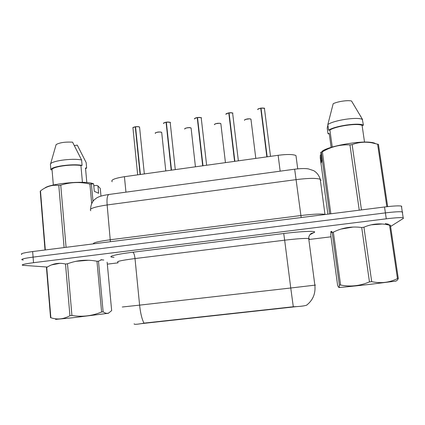<?xml version="1.0" encoding="UTF-8"?>
<svg xmlns="http://www.w3.org/2000/svg" width="425" height="425" viewBox="0 0 425 425"><rect width="100%" height="100%" fill="white"/><g stroke="black" fill="none" stroke-linecap="round" stroke-linejoin="round"><path stroke-width="0.64" d="M141.116 323.669L296.645 306.611M306.595 305.171L306.951 305.007M112.179 181.751C110.553 179.961 114.638 178.272 124.429 176.694L278.131 155.295C287.199 154.163 293.149 154.254 295.97 155.566L297.718 168.847M103.796 260.031L100.922 259.797M331.532 231.381L330.677 231.912L331.373 232.395M134.146 323.792C133.891 324.652 137.169 324.434 143.99 323.138L293.298 306.754C299.901 306.526 304.348 305.995 306.638 305.155L307.052 304.842M402.406 212.707L402.289 211.9C399.766 211.507 394.134 211.841 385.395 212.893L33.086 257.12C24.188 258.31 20.543 259.223 22.164 259.861L23.327 260.031M88.219 260.249L76.112 261.274M59.728 263.303L51.908 264.759M388.083 224.076L386.49 223.927M381.9 223.98L371.296 224.788M352.915 227.056L341.238 229.001M390.596 226.482L403.506 218.312L403.166 217.733C400.653 217.403 395.022 217.765 386.272 218.817L33.527 262.692C24.618 263.867 20.968 264.733 22.589 265.296L47.372 267.038M107.323 264.153L118.07 262.841M308.832 239.514L330.995 236.805M401.774 206.794L401.413 206.083C398.884 205.626 393.258 205.928 384.529 206.986L32.645 251.558C23.752 252.763 20.124 253.725 21.749 254.442M402.64 212.548L402.289 211.9C399.766 211.507 394.134 211.841 385.395 212.893L33.086 257.12C24.188 258.31 20.543 259.223 22.164 259.861M139.57 127.171L139.565 127.165C138.885 126.714 137.546 126.597 135.554 126.815L140.383 174.473M135.554 126.815L135.57 126.735C137.503 126.522 138.8 126.634 139.448 127.08M133.025 127.633L135.278 126.772L140.091 174.516M132.887 127.813C132.648 127.564 133.45 127.218 135.278 126.772L135.575 127.006M170.282 122.931L170.202 122.565C169.554 122.129 168.268 122.017 166.35 122.235L171.493 170.143M166.35 122.235L166.356 122.156C168.22 121.943 169.463 122.055 170.085 122.48M163.657 123.117L166.063 122.193L171.195 170.186M163.519 123.303C163.333 123.027 164.183 122.655 166.063 122.193L166.377 122.496M201.322 118.224L201.222 117.906C200.605 117.491 199.373 117.385 197.524 117.598L202.991 165.761M197.524 117.598L197.524 117.518C199.32 117.311 200.51 117.412 201.099 117.821M194.655 118.548L197.232 117.555L202.688 165.798M194.517 118.74C194.034 118.75 195.527 117.794 197.232 117.555L197.567 117.969M232.746 113.464L232.629 113.188C232.045 112.79 230.86 112.694 229.08 112.901L234.876 161.319M229.08 112.901L229.075 112.822C230.802 112.62 231.944 112.715 232.507 113.103M226.031 113.927L228.778 112.864L234.573 161.362M225.887 114.123L228.778 112.864L229.117 113.433L234.85 161.325M264.488 108.848L264.435 108.418C263.882 108.035 262.746 107.945 261.03 108.152L267.166 156.825M261.03 108.152L267.118 156.83M257.778 109.252L260.722 108.109L266.858 156.867M257.64 109.453L258.055 108.97L260.722 108.109L260.95 108.699L267.017 156.846M108.301 313.299L72.569 317.778L55.558 319.398M101.766 259.627L98.488 261.189L103.132 311.812C105.108 313.278 106.967 313.677 108.704 313.002L111.658 310.611L107.137 262.177M103.132 311.812L101.602 312.003L96.964 261.248C87.104 259.293 77.281 260.132 67.485 263.776L65.508 264.021C58.873 262.416 52.62 263.553 46.739 267.431L46.458 267.591L50.559 317.746L50.857 317.73C57.248 319.897 63.601 319.223 69.923 315.706L65.508 264.021M67.485 263.776L71.926 315.478C82.206 317.14 92.098 315.982 101.602 312.003M71.926 315.478L69.923 315.706M98.488 261.189L96.964 261.248M46.739 267.431L50.857 317.73M395.999 281.084L370.462 284.304C350.742 286.524 334.56 288.081 340.053 287.268M385.348 223.465L390.416 225.255L398.283 278.497L397.556 279.937L396.355 280.824M398.283 278.497L397.465 278.603L389.576 225.223C380.8 222.95 372.252 223.614 363.933 227.216L361.707 227.492C351.618 226.169 342.162 227.72 333.354 232.146L332.185 232.422C331.67 231.253 331.288 231.025 331.033 231.731M363.933 227.216L371.705 281.647C380.853 283.608 389.438 282.593 397.465 278.603M371.705 281.647L369.453 281.902L361.707 227.492M330.953 232.045L330.714 234.749L337.578 285.101L338.077 286.386C338.767 287.9 339.203 287.486 339.389 285.143L332.185 232.422M333.354 232.146L340.59 285.026L339.389 285.143M340.59 285.026C350.306 286.992 359.927 285.951 369.453 281.902M103.519 259.978L100.799 259.834M88.437 260.254L75.921 261.317M59.893 263.303L51.537 264.908M93.792 185.778L96.661 185.385L97.941 185.906L98.627 193.269L94.297 191.308L93.606 183.791L89.903 184.052C80.155 181.714 70.433 182.091 60.743 185.173L58.793 185.443C52.62 184.641 46.766 186.272 41.23 190.352L40.216 191.282L45.018 249.99M93.606 183.791L91.099 183.042C79.124 180.784 48.902 184.083 44.747 188.116M82.434 182.352L80.92 165.548C71.655 163.901 51.988 166.727 52.036 169.665L53.332 185.018M80.92 165.548L82.083 165.383C72.255 163.471 50.331 166.627 50.883 169.83L52.036 169.665M82.083 165.383L81.595 159.965C71.767 157.941 49.868 161.112 50.432 164.443L50.883 169.83M81.595 159.965L72.563 142.168C65.083 141.791 59.596 142.603 56.111 144.596L50.432 164.443M60.743 185.173L66.077 247.323M64.101 247.573L58.793 185.443M91.688 203.548L89.903 184.052M91.423 184.184L92.995 201.291M100.975 196.106L100.257 188.429L97.941 185.906M40.476 190.905L45.31 249.953M85.579 168.964L86.636 167.87L85.494 168.029L86.817 182.559M74.396 145.547L77.286 145.122L86.153 162.562L86.636 167.87M387.77 224.028L386.665 223.996M382.213 224.007L371.105 224.83M353.122 227.051L340.983 229.08M331.601 231.444L330.974 231.875L331.659 232.358M375.328 143.528C374.382 142.933 372.693 142.513 370.26 142.274C357.664 140.765 327.128 146.641 322.038 151.374M387.658 206.614L378.457 144.394L371.647 142.758C364.937 141.653 358.434 142.263 352.134 144.585L349.95 144.888C340.138 144.431 330.942 146.737 322.362 151.81L320.779 152.293L321.842 160.108L321.348 162.839L320.307 155.199L320.28 158.164L327.909 214.157M364.522 142.083L362.105 125.433C357.919 122.894 335.899 126.06 329.89 130.029L332.254 147.045M362.105 125.433L363.407 125.248C359.29 122.336 334.746 125.864 328.61 130.215L329.89 130.029M363.407 125.248L362.371 119.457C357.77 116.604 333.827 120.169 327.824 124.567L328.61 130.215M362.578 119.568L351.528 100.996C347.608 100.013 337.832 101.458 333.189 103.7L327.824 124.567M352.134 144.585L361.462 209.907M359.247 210.189L349.95 144.888M386.846 206.709L377.602 144.144M329.662 213.934L321.247 152.325M322.362 151.81L330.841 213.786M320.307 155.199L321.093 154.62M331.155 147.374L329.221 133.418L327.967 133.593L329.306 134.024M327.967 133.593L327.202 128.068L327.903 125.12M290.711 307.302L290.663 306.935M146.561 323.112L146.524 322.756M125.949 192.158L124.429 176.694M280.165 171.169L278.131 155.295M113.99 257.306C105.634 257.045 114.707 254.437 132.85 252.222L283.725 233.511L284.665 240.189L135.007 258.554C121.608 260.302 115.945 261.524 118.007 262.214M283.725 233.511C300.719 231.37 315.557 230.764 314.675 232.124L310.431 234.462M309.395 238.866L308.704 238.531C305.06 238.181 297.048 238.733 284.665 240.189L290.753 288.001L315.504 285.085M293.298 306.754L290.753 288.001L139.602 305.139C140.478 313.236 141.939 319.233 143.99 323.138M122.278 307.004L139.602 305.139L135.007 258.554C134.555 254.883 133.832 252.769 132.85 252.222M386.272 218.817L384.529 206.986M33.527 262.692L32.645 251.558M311.594 233.479L314.096 232.597M321.04 180.285L320.243 179.286C316.482 177.995 308.465 178.107 296.193 179.616L107.148 204.962C94.01 206.948 88.575 208.856 90.844 210.683M110.394 241.708L107.148 204.962C106.702 198.863 107.27 195.373 108.858 194.485L109.135 194.448M93.298 243.876C92.926 242.718 98.637 241.342 110.426 239.737L300.9 215.539C313.267 214.057 321.3 213.669 325.003 214.375L325.337 214.482M90.658 209.084C90.61 204.191 93.431 200.441 93.968 200.122L96.316 198.172C98.058 197.088 100.321 195.798 108.858 194.485L294.668 169.198L301.176 217.547M135.267 126.863C133.407 127.213 132.643 127.643 132.972 128.148L137.673 174.85M161.718 132.451L161.697 132.43C160.852 131.458 154.312 132.451 155.391 133.381M155.454 132.94C157.415 131.915 159.46 131.718 161.59 132.35M166.058 122.278C164.156 122.639 163.327 123.08 163.572 123.606M197.227 117.64C195.288 118.007 194.395 118.463 194.538 119.005M228.778 112.949C226.807 113.321 225.84 113.788 225.887 114.346M261.019 108.067L264.308 108.327M260.727 108.194C258.713 108.572 257.678 109.055 257.624 109.629M191.149 128.132L191.096 128.068C190.267 127.118 183.86 128.127 184.748 129.072M184.843 128.658C186.798 127.596 188.849 127.373 190.99 127.989M220.926 123.755L220.846 123.659C220.033 122.724 213.748 123.76 214.444 124.706M214.561 124.323C216.522 123.229 218.577 122.979 220.734 123.574M251.048 119.329L250.952 119.191C250.155 118.277 243.982 119.335 244.492 120.296M244.625 119.946C246.59 118.814 248.662 118.538 250.84 119.112M312.582 232.974L310.999 233.638C309.48 234.866 308.715 236.497 308.704 238.531L314.861 285.186C315.722 293.494 312.981 300.151 306.638 305.155M403.166 217.733L401.413 206.083M294.668 169.198C300.842 168.443 305.447 168.353 308.486 168.916L313.666 170.659C316.806 172.476 319 175.355 320.243 179.286L324.982 214.529M144.335 173.926L139.565 127.165C139.102 127.266 140.728 126.512 135.559 126.73M165.787 170.935L161.697 132.43L160.661 132.016L157.744 132.09C155.709 132.643 154.907 132.982 155.332 133.105M175.286 169.612L170.202 122.565C171.142 122.358 169.862 122.219 166.35 122.15M206.624 165.251L201.222 117.906C202.098 117.698 200.866 117.566 197.519 117.512M238.367 160.836L232.629 113.188C233.447 112.981 232.257 112.859 229.07 112.816M270.507 156.357L264.435 108.418C265.195 108.205 264.058 108.088 261.014 108.067M195.436 166.807L191.096 128.068L190.087 127.665C189.614 127.452 188.078 127.633 185.475 128.217L184.716 128.823M225.441 162.632L220.846 123.659L219.592 123.239L215.618 123.712L214.439 124.498M255.808 158.403L250.952 119.191L249.64 118.782L245.422 119.414L244.502 120.121M108.157 313.406L108.704 313.002M395.84 281.201L397.556 279.937M91.099 183.042L92.82 183.828M370.26 142.274L371.647 142.758M360.469 115.876L362.371 119.457"/></g></svg>
